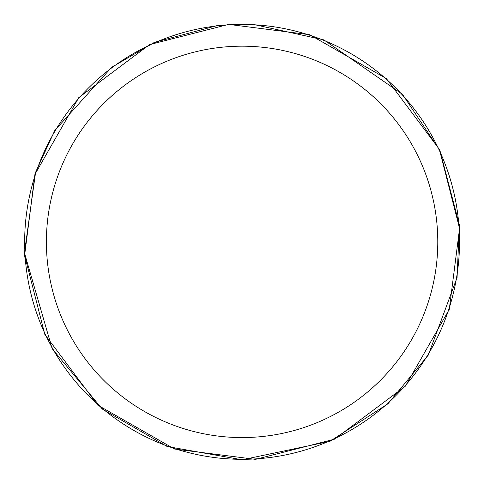 <?xml version="1.0" encoding="UTF-8"?>
<svg xmlns="http://www.w3.org/2000/svg" width="484" height="484" viewBox="0 0 484 484"><rect width="100%" height="100%" fill="white"/><g stroke="black" fill="none" stroke-linecap="round" stroke-linejoin="round"><path stroke-width="0.73" d="M46.397 241.879A195.693 195.693 0 0 1 339.937 72.4A195.693 195.693 0 0 1 339.937 411.352A195.693 195.693 0 0 1 46.397 241.879M24.66 241.879A217.437 217.437 0 0 1 350.809 53.573A217.437 217.437 0 0 1 350.809 430.179A217.437 217.437 0 0 1 24.66 241.879M25.773 263.877L24.424 252.376M24.448 252.842L35.604 172.219L54.777 130.511L111.586 67.355L154.463 42.35L218.562 25.229L252.448 24.2L323.887 39.888L402.494 94.368L439.926 150.494L459.352 224.866L457.071 277.586L428.261 355.153L387.92 403.807L329.967 441.293L242.188 459.8L167.143 446.502L102.281 409.028L52.133 348.661L24.448 252.842L24.611 255.31L34.933 174.313L78.807 97.593L149.55 44.607L228.66 24.394L309.657 34.715L386.377 78.59L439.363 149.332L459.576 228.442L449.255 309.439L405.374 386.159L334.638 439.145L255.528 459.358L174.53 449.037L97.81 405.162L44.824 334.42L24.611 255.31L25.767 263.834"/></g></svg>
